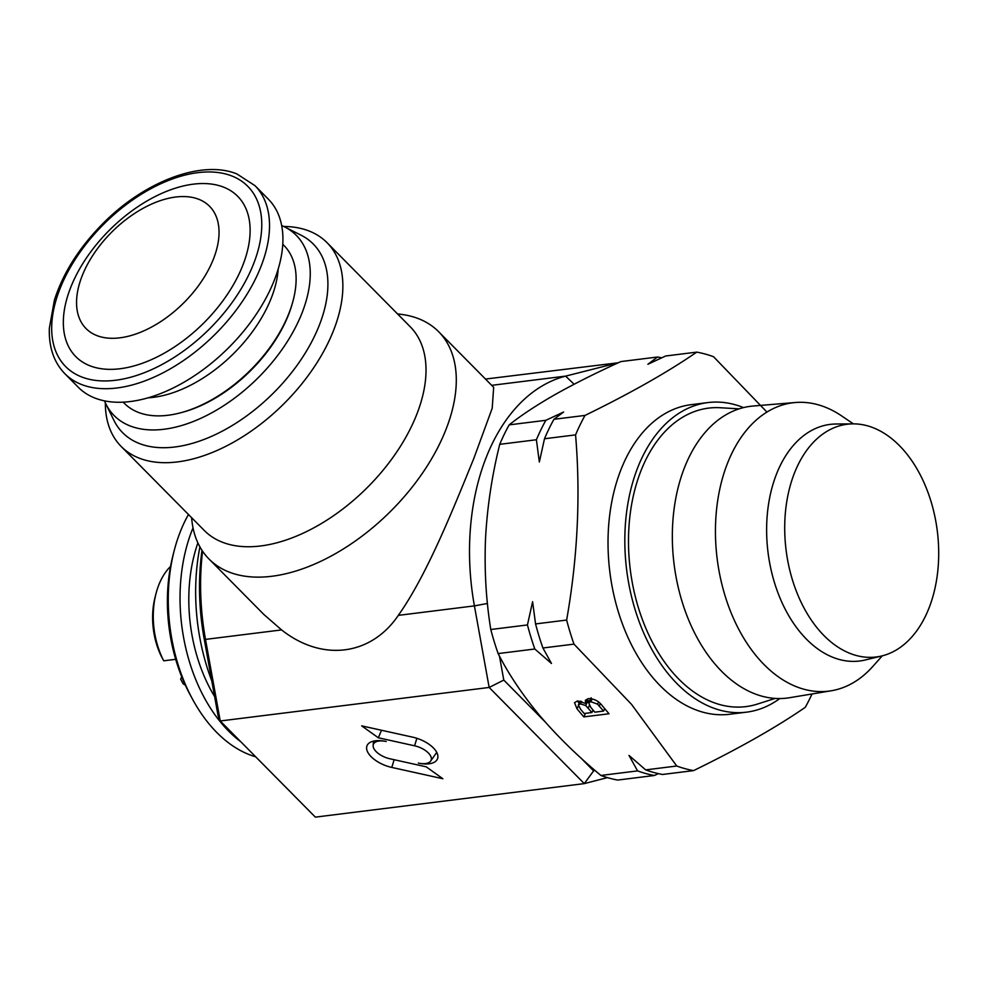 <?xml version="1.0" encoding="UTF-8"?>
<svg xmlns="http://www.w3.org/2000/svg" width="987" height="987" viewBox="0 0 987 987"><rect width="100%" height="100%" fill="white"/><g stroke="black" fill="none" stroke-linecap="round" stroke-linejoin="round"><path stroke-width="1.48" d="M199.917 546.897A167.124 108.607 82.9 0 0 211.761 680.833M853.397 423.867L841.467 415.798A145.286 94.419 82.9 0 0 795.386 402.511L753.229 406.015A147.026 95.542 82.9 0 0 674.59 505.418A147.026 95.542 82.9 0 0 714.711 663.733A147.026 95.542 82.9 0 0 789.575 697.71L831.301 690.764A145.286 94.419 82.9 0 0 872.705 666.57L882.304 655.824M795.386 402.511A145.286 94.419 82.9 0 0 717.672 500.742A145.286 94.419 82.9 0 0 757.313 657.182A145.286 94.419 82.9 0 0 831.301 690.764M852.904 423.867L835.952 424.015A119.217 77.467 82.9 0 0 768.873 502.099A119.217 77.467 82.9 0 0 800.975 633.148A119.217 77.467 82.9 0 0 865.352 659.958L881.823 655.948A117.268 76.209 82.9 0 0 937.65 572.238A117.268 76.209 82.9 0 0 904.906 451.639A117.268 76.209 82.9 0 0 852.904 423.867A117.268 76.209 82.9 0 0 786.923 500.668A117.268 76.209 82.9 0 0 818.507 629.583A117.268 76.209 82.9 0 0 881.823 655.948M739.09 408.865L720.436 407.742A150.406 97.738 82.9 0 0 629.595 519.125A150.406 97.738 82.9 0 0 691.702 690.406A150.406 97.738 82.9 0 0 757.362 704.089L775.177 698.414M95.073 398.119A133.701 77.652 135.3 0 1 78.257 387.249L64.858 373.703A133.701 77.652 135.3 0 0 81.674 384.572A133.701 77.652 135.3 0 0 226.146 322.49A133.701 77.652 135.3 0 0 254.967 185.642L268.365 199.189A133.701 77.652 135.3 0 1 239.545 336.036A133.701 77.652 135.3 0 1 95.073 398.119M96.936 335.605A86.905 50.473 135.3 0 1 97.886 248.095A86.905 50.473 135.3 0 1 198.646 199.238A86.905 50.473 135.3 0 1 197.708 286.761A86.905 50.473 135.3 0 1 96.936 335.605M90.064 365.832A113.924 66.166 135.3 0 1 91.297 251.105A113.924 66.166 135.3 0 1 223.383 187.061A113.924 66.166 135.3 0 1 222.149 301.8A113.924 66.166 135.3 0 1 90.064 365.832M282.775 244.307A112.259 65.191 135.3 0 1 287.772 249.982A112.259 65.191 135.3 0 1 292.72 302.071A112.259 65.191 135.3 0 1 180.88 412.714A112.259 65.191 135.3 0 1 123.215 402.153M170.541 566.427A66.857 43.44 82.9 0 0 156.008 593.606A66.857 43.44 82.9 0 0 163.731 660.809L161.251 656.158A60.17 39.098 82.9 0 1 155.082 597.221L156.008 593.606M175.686 659.316L163.731 660.809M743.495 407.606A155.983 101.365 82.9 0 0 707.963 402.573L691.147 404.67A155.983 101.365 82.9 0 0 610.126 511.821A155.983 101.365 82.9 0 0 652.975 677.81A155.983 101.365 82.9 0 0 729.726 714.255L746.542 712.158A155.983 101.365 82.9 0 0 779.742 698.562M766.924 412.072L713.539 356.714A211.699 137.563 82.9 0 0 696.736 352.125C667.57 372.21 630.335 393.307 585.02 415.416A211.699 137.563 82.9 0 0 575.569 434.885C580.664 495.597 577.691 557.334 566.637 620.058A211.699 137.563 82.9 0 0 573.978 644.129L631.483 704.311L676.749 766.011A211.699 137.563 82.9 0 0 693.565 770.613L662.487 774.474A211.699 137.563 82.9 0 1 645.683 769.885L676.749 766.011M707.963 402.573A155.983 101.365 82.9 0 0 626.93 509.736A155.983 101.365 82.9 0 0 669.778 675.713A155.983 101.365 82.9 0 0 746.542 712.158M281.677 225.529A128.137 74.42 135.3 0 1 284.614 226.899A128.137 74.42 135.3 0 1 301.849 313.41A128.137 74.42 135.3 0 1 201.323 418.069A128.137 74.42 135.3 0 1 105.794 403.794A128.137 74.42 135.3 0 1 104.462 400.845M284.614 226.899L301.072 235.202A134.109 77.887 135.3 0 1 319.109 325.747A134.109 77.887 135.3 0 1 213.908 435.279A134.109 77.887 135.3 0 1 113.912 420.339L105.794 403.794M283.701 226.455A144.842 84.117 135.3 0 1 327.079 242.703A144.842 84.117 135.3 0 1 333.359 330.953A144.842 84.117 135.3 0 1 231.143 443.521A144.842 84.117 135.3 0 1 121.142 446.432A144.842 84.117 135.3 0 1 105.35 402.881M327.079 242.703L410.234 326.759A144.842 84.117 135.3 0 1 416.514 415.009A144.842 84.117 135.3 0 1 314.298 527.576A144.842 84.117 135.3 0 1 204.297 530.488L121.142 446.432M397.49 313.866L401.314 314.372A161.56 93.827 135.3 0 1 438.697 331.755A161.56 93.827 135.3 0 1 445.692 430.196A161.56 93.827 135.3 0 1 331.681 555.755A161.56 93.827 135.3 0 1 208.985 559A161.56 93.827 135.3 0 1 191.996 521.432L191.54 517.607M208.985 559L263.948 614.568L281.579 629.916C322.083 661.907 370.915 655.824 398.329 615.37C427.137 574.631 452.897 509.662 473.772 458.585L492.205 408.26L493.66 387.323L438.697 331.755M202.557 551.165A200.558 130.333 82.9 0 0 205.493 639.391L220.237 720.979L489.157 687.458L474.414 605.882A200.558 130.333 -97.1 0 1 486.369 457.006A200.558 130.333 -97.1 0 1 565.6 376.121L618.331 362.747M188.48 514.498A144.842 94.123 82.9 0 0 174.218 550.573L172.984 555.385A135.935 88.336 82.9 0 0 190.417 695.304L192.798 699.672A144.842 94.123 82.9 0 0 210.009 725.063A144.842 94.123 82.9 0 0 255.67 756.782M174.218 550.573A144.842 94.123 82.9 0 0 192.798 699.672M193.033 527.86A144.842 94.123 82.9 0 0 221.779 723.594A144.842 94.123 82.9 0 0 240.754 741.718M197.893 542.899A131.468 85.437 82.9 0 0 214.598 696.526M499.447 656.059L503.789 680.068L544.861 721.583M180.88 412.714L182.398 412.307A110.31 64.069 -44.7 0 0 292.3 303.589L292.72 302.071M607.449 777.62L584.279 783.616L315.359 817.125L220.237 720.979L218.065 715.661L204.136 638.614A189.418 123.091 -97.1 0 1 201.99 550.314M580.59 757.695L593.619 770.872L595.062 770.502M485.481 379.057L618.281 362.772M391.802 767.43L442.867 778.731L426.187 766.813L389.939 758.781A15.767 7.723 21.6 0 1 373.148 745.481A15.767 7.723 21.6 0 1 386.188 741.496A23.651 11.597 -158.4 0 0 367.917 744.21A23.651 11.597 -158.4 0 0 391.802 767.43L394.134 759.719M418.328 763.087A23.651 11.597 -158.4 0 0 437.895 757.128A23.651 11.597 -158.4 0 0 412.714 737.166L361.661 725.864L378.342 737.782L414.589 745.802A15.767 7.723 21.6 0 1 430.505 761.273A15.767 7.723 21.6 0 1 418.328 763.087M593.619 770.872L584.279 783.616L489.157 687.458L503.789 680.068M436.735 752.378L430.505 761.273M381.513 730.257L378.342 737.782M373.185 741.2A20.665 10.129 -158.4 0 0 373.419 742.014M580.701 709.394L584.156 713.502L591.916 712.528L585.686 705.532L580.405 703.891L578.357 704.977L580.701 709.394M590.818 707.42L594.828 712.17L603.55 711.084L597.579 704.15L590.806 701.683L588.647 702.843L590.818 707.42M593.088 710.109L591.916 712.528M589.288 701.523L588.153 700.462L585.686 705.532M588.153 700.462L587.401 699.931M581.614 701.412L580.405 703.891M604.723 708.666L603.55 711.084M600.38 703.669L599.257 705.989M598.603 702.053L597.579 704.15M592.163 698.882L590.806 701.683M579.147 703.373L577.432 700.906M605.389 709.443L604.278 709.579M593.755 710.899L592.644 711.035M553.941 419.29A211.699 137.563 82.9 0 0 544.491 438.759L539.346 462.002L536.397 439.758A211.699 137.563 -97.1 0 1 545.848 420.302L563.614 412.023L553.941 419.29L585.02 415.416M575.569 434.885L544.491 438.759M696.736 352.125L665.657 355.999L647.879 364.277L657.552 357.01A211.699 137.563 -97.1 0 1 661.648 357.837M585.686 703.447L585.34 700.289L588.289 698.636C593.977 698.623 598.615 700.967 602.206 705.668L609.016 713.761L583.81 716.895L577.013 708.826L574.52 702.707L577.531 700.893L585.686 703.447L588.005 698.685M585.55 713.33L583.81 716.895M535.559 623.932A211.699 137.563 82.9 0 0 542.912 647.99L551.474 663.474L534.806 649.002A211.699 137.563 -97.1 0 1 527.453 624.944L532.598 601.7L535.559 623.932L566.637 620.058M573.978 644.129L542.912 647.99M693.565 770.613C738.868 748.504 776.115 727.407 805.269 707.321A211.699 137.563 82.9 0 0 812.03 693.972M658.391 773.648L654.381 775.486A211.699 137.563 -97.1 0 1 637.577 770.896L629.003 755.425L645.683 769.885M534.806 649.002L498.139 653.579A211.699 137.563 -97.1 0 1 490.786 629.509L527.453 624.944M536.397 439.758L499.73 444.335A211.699 137.563 -97.1 0 1 509.181 424.866L545.848 420.302M490.786 629.509C485.999 599.985 484.259 569.536 485.555 538.137C487.282 506.615 492.007 475.352 499.73 444.335M657.552 357.01L620.885 361.575C596.395 372.691 574.533 383.647 555.336 394.43C536.595 405.139 521.21 415.293 509.181 424.866M654.381 775.486L617.714 780.063A211.699 137.563 -97.1 0 1 600.91 775.461C577.703 756.178 557.347 736.265 539.815 715.735C522.505 694.885 508.601 674.17 498.139 653.579M600.91 775.461L637.577 770.896M181.744 676.848L180.633 679.142L183.113 683.794A66.857 43.44 82.9 0 0 185.346 685.2M183.113 683.794L184.618 683.609M278.174 269.143A109.409 63.55 135.3 0 1 148.112 397.81M81.748 376.985A128.137 74.42 135.3 0 1 83.13 247.947A128.137 74.42 135.3 0 1 231.698 175.92A128.137 74.42 135.3 0 1 230.316 304.958A128.137 74.42 135.3 0 1 81.748 376.985M491.686 385.337L565.6 376.121L574.113 384.239M398.329 615.37L474.414 605.882L487.442 603.464M204.136 638.614L205.493 639.391L281.579 629.916M416.859 738.288L414.589 745.802M589.399 705.569L588.166 708.086M578.357 706.05L577.013 708.826M254.967 185.642L236.905 173.946C202.397 159.721 145.731 180.855 104.314 222.161C79.972 246.392 63.341 272.35 54.421 300.048L49.35 328.202C48.721 347.177 53.89 362.34 64.858 373.703M373.148 745.481L373.481 741.126M578.357 704.977L580.27 701.054M588.647 702.843L591.114 697.772"/></g></svg>
